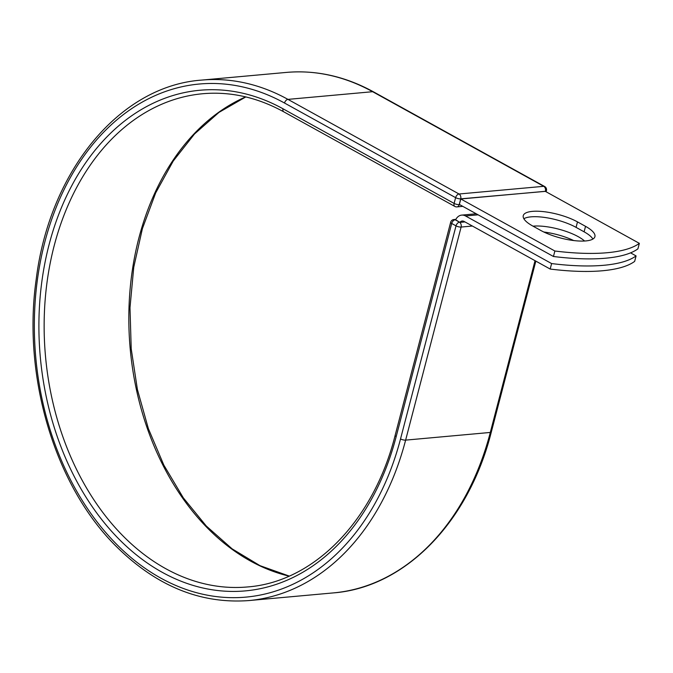 <?xml version="1.0" encoding="UTF-8"?>
<svg xmlns="http://www.w3.org/2000/svg" width="673" height="673" viewBox="0 0 673 673"><rect width="100%" height="100%" fill="white"/><g stroke="black" fill="none" stroke-linecap="round" stroke-linejoin="round"><path stroke-width="1.01" d="M585.804 240.926A32.876 9.969 14.6 0 0 594.915 236.66A32.876 9.969 14.6 0 0 585.535 226.338L577.493 221.897A32.876 9.969 14.6 0 0 543.935 211.684A32.876 9.969 14.6 0 0 523.258 215.646A32.876 9.969 14.6 0 0 532.646 225.96L540.68 230.402A32.876 9.969 14.6 0 0 585.804 240.926M592.896 239.058A32.876 9.969 14.6 0 0 584.105 231.823L576.071 227.373A32.876 9.969 14.6 0 0 523.855 218.725M533.016 226.162A32.876 9.969 -165.4 0 1 533.117 226.153A32.876 9.969 -165.4 0 1 584.568 241.018M630.559 252.855L636.078 255.908A139.286 42.239 14.6 0 1 551.608 263.564L465.523 215.957A11.592 8.446 -95.2 0 0 461.686 215.108A11.592 8.446 -95.2 0 0 455.545 219.978L459.558 222.199A3.718 2.709 84.8 0 1 459.852 222.393L464.967 221.922M543.809 232.017A32.876 9.969 -165.4 0 1 573.682 240.547M636.078 255.908L634.647 261.393A139.286 42.239 -165.4 0 1 550.178 269.049L464.092 221.442A5.645 4.114 -95.2 0 0 462.225 221.022A5.645 4.114 -95.2 0 0 459.852 222.393M551.608 263.564L550.178 269.049M553.45 256.489L459.365 204.457L460.786 198.972L545.256 191.317L639.35 243.348L637.92 248.833A139.286 42.239 -165.4 0 1 553.45 256.489L554.88 251.012A139.286 42.239 -165.4 0 0 639.35 243.348M460.786 198.972L554.88 251.012M584.105 231.823L585.535 226.338M478.099 214.822L465.523 215.957M455.638 219.777L459.558 222.199M396.204 436.55A251.34 183.098 -95.2 0 1 162.277 572.336A251.34 183.098 -95.2 0 1 49.095 244.585A251.34 183.098 -95.2 0 1 283.022 108.799A3.718 2.28 -61.1 0 0 283.762 111.819L454.855 206.443A3.718 2.28 -61.1 0 1 454.115 203.414L455.621 197.652A3.718 2.28 -61.1 0 1 459.045 194.001L287.951 99.377L372.632 91.705A261.301 190.358 -95.2 0 0 286.277 72.423L201.597 80.104A261.301 190.358 -95.2 0 1 287.951 99.377A3.718 2.28 -61.1 0 0 284.528 103.036A257.591 187.649 -95.2 0 0 44.78 242.204A257.591 187.649 -95.2 0 0 160.78 578.099A257.591 187.649 -95.2 0 0 400.528 438.931A3.718 1.127 14.6 0 0 405.626 440.125L461.123 227.053A3.718 1.127 -165.4 0 1 456.025 225.859L451.709 223.47A3.718 1.127 -165.4 0 1 450.649 222.309L395.144 435.381A3.718 1.127 14.6 0 0 396.204 436.55L451.709 223.47A3.718 2.28 118.9 0 1 455.133 219.819A3.718 2.709 84.8 0 0 453.905 219.541A3.718 3.718 0 0 0 450.649 222.309M400.528 438.931L456.025 225.859A3.718 2.28 118.9 0 1 459.449 222.208A3.718 2.709 84.8 0 1 461.123 227.053L472.387 226.027M201.597 80.104C119.643 85.908 49.482 171.152 36.199 279.413C22.369 376.014 54.429 484.375 115.058 545.214C155.379 585.678 199.948 604.135 248.774 600.577A261.301 190.358 -95.2 0 0 405.626 440.125L490.306 432.445L535.043 260.678M491.332 431.965C468.702 522.097 405.079 587.411 333.455 592.896A261.301 190.358 -95.2 0 0 490.306 432.445A3.718 1.127 14.6 0 0 491.332 431.965L535.834 261.116M545.349 191.368L460.719 198.838A3.718 2.709 84.8 0 0 459.045 194.001L543.734 186.32L372.632 91.705A3.718 2.28 -61.1 0 1 373.54 91.873C345.232 76.343 316.142 69.857 286.277 72.423M245.67 96.895A247.622 180.389 -95.2 0 0 130.217 348.951A247.622 180.389 -95.2 0 0 289.104 576.13M283.762 111.819C257.372 97.358 230.393 91.326 202.834 93.724A247.622 180.389 -95.2 0 0 45.528 356.623A247.622 180.389 -95.2 0 0 247.538 586.949C313.711 581.985 373.608 521.003 395.144 435.381M283.022 108.799L454.115 203.414A3.718 1.127 14.6 0 0 459.222 204.609L459.575 204.575M284.528 103.036L455.621 197.652A3.718 1.127 14.6 0 0 460.719 198.838L459.222 204.609A3.718 2.709 84.8 0 1 456.992 206.889A3.718 3.718 0 0 1 454.855 206.443M546.14 191.805L546.434 190.686A3.718 1.127 14.6 0 1 545.399 191.166A3.718 2.709 84.8 0 0 543.734 186.32A3.718 2.28 -61.1 0 1 544.634 186.497L373.54 91.873M576.071 227.373L577.493 221.897M476.232 213.787L461.686 215.108M333.455 592.896L248.774 600.577M245.813 96.929L218.935 112.416L194.514 133.986L173.222 161.057L155.682 192.907L142.398 228.635L133.75 267.265L129.99 307.712L131.218 348.858L137.41 389.541L148.38 428.659L163.833 465.102L183.325 497.86L206.308 526.034L232.118 548.848L260.022 565.673L289.247 576.071M455.857 219.364L453.905 219.541M462.805 206.359L456.992 206.889M546.434 190.686A3.718 3.718 0 0 0 544.634 186.497"/></g></svg>
